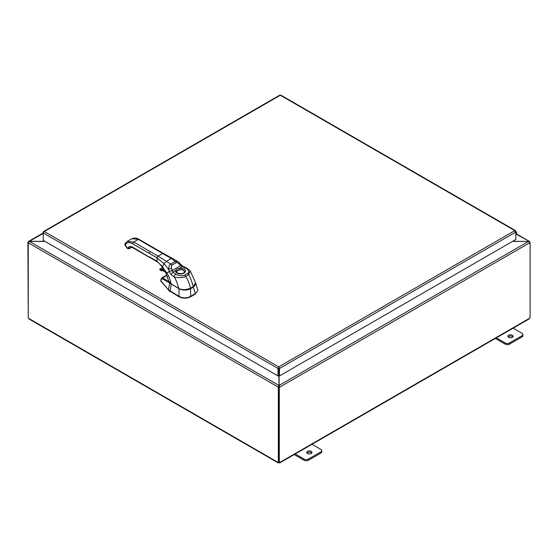 <?xml version="1.0" encoding="UTF-8"?>
<svg xmlns="http://www.w3.org/2000/svg" width="558" height="558" viewBox="0 0 558 558"><rect width="100%" height="100%" fill="white"/><g stroke="black" fill="none" stroke-linecap="round" stroke-linejoin="round"><path stroke-width="0.84" d="M512.879 336.934A2.595 1.5 0 0 0 512.342 336.481A2.595 1.5 0 0 0 508.129 336.934M508.673 337.388A2.595 1.5 180 0 1 507.913 336.328A2.595 1.5 180 0 1 509.517 334.946A2.595 1.5 180 0 1 512.342 335.267A2.595 1.5 180 0 1 513.102 336.328A2.595 1.5 180 0 1 511.498 337.716A2.595 1.5 180 0 1 508.673 337.388M495.323 338.448L505.269 344.188A2.964 1.709 0 0 0 507.361 344.691A2.964 1.709 0 0 0 509.461 344.188L522.03 336.934A2.964 1.709 0 0 0 522.895 335.721L522.895 334.514A2.964 1.709 180 0 1 522.03 335.721L509.461 342.982A2.964 1.709 180 0 1 507.361 343.484A2.964 1.709 180 0 1 505.269 342.982L496.006 337.632M512.767 327.958L522.03 333.307A2.964 1.709 180 0 1 522.895 334.514M311.755 453.054A2.595 1.5 0 0 0 311.211 452.601A2.595 1.5 0 0 0 307.005 453.054M307.542 453.508A2.595 1.5 180 0 1 306.781 452.447A2.595 1.5 180 0 1 308.386 451.066A2.595 1.5 180 0 1 311.211 451.387A2.595 1.5 180 0 1 311.971 452.447A2.595 1.5 180 0 1 310.374 453.835A2.595 1.5 180 0 1 307.542 453.508M294.199 454.568L304.138 460.308A2.964 1.709 0 0 0 306.237 460.81A2.964 1.709 0 0 0 308.33 460.308L320.899 453.054A2.964 1.709 0 0 0 321.771 451.847L321.771 450.634A2.964 1.709 180 0 1 320.899 451.847L308.33 459.101A2.964 1.709 180 0 1 306.237 459.604A2.964 1.709 180 0 1 304.138 459.101L294.882 453.752M311.636 444.077L320.899 449.427A2.964 1.709 180 0 1 321.771 450.634M512.467 241.426L528.552 241.426L512.656 241.321M278.909 375.632L278.909 385.452L278.289 387.133L28.305 242.807L29.448 241.321L28.639 241.37L28.535 242.116M278.909 386.778L278.289 387.133L278.909 386.778L278.909 385.452L29.448 241.426L45.038 241.426M44.849 241.321L29.448 241.321L43.245 233.356M529.465 242.116L529.361 241.37L516.157 234.165M279.307 387.364L278.693 387.008L278.693 462.17L279.307 462.526L279.307 387.364L279.711 387.133L279.091 386.778L279.091 385.452L528.552 241.426L529.695 242.807L279.711 387.133L279.091 385.452L279.091 375.736M278.693 387.008L279.091 386.778M529.549 242.256L530.1 242.57L529.695 242.807M530.1 242.57L530.1 317.732A0.83 0.481 -60 0 0 529.43 318.339L528.545 318.848M28.36 242.479L27.9 242.214L28.305 241.984M27.9 242.214L28.249 317.579M278.337 387.161L278.337 462.303L278.693 462.094M28.249 242.779L28.249 317.914A0.83 0.481 60 0 1 28.57 318.339L29.455 318.848M279.307 462.526A0.83 0.481 -60 0 1 279.935 462.317A0.83 0.481 -60 0 1 279.983 462.352L279.098 462.861A0.83 0.481 0 0 0 278.902 462.861L278.017 462.352A0.83 0.481 60 0 1 278.065 462.317A0.83 0.481 60 0 1 278.337 462.303M28.953 318.981L278.149 462.854L278.121 462.296M278.902 462.861L278.902 462.289M529.751 242.367L529.751 242.012M279.879 462.296L279.851 462.854L529.047 318.981M279.098 462.861L279.098 462.408M167.651 277.068L167.128 276.977L167.533 276.719M169.074 282.09L162.831 277.814L166.975 275.296M167.128 276.977L167.595 276.887M183.966 289.832L190.501 288.493L193.368 287.189L195.565 282.641L197.825 290.39L195.405 293.613A1.528 0.886 120.1 0 0 195.335 293.647L190.662 296.34A1.528 0.886 120.1 0 0 190.599 296.382C186.742 298.391 182.885 298.391 179.034 296.368A1.528 0.879 -119.9 0 0 178.965 296.333L168.467 289.874L160.802 280.667L160.962 280.123L160.802 281.086L168.467 289.874M160.802 281.086L160.962 280.541L160.802 281.086M197.825 290.544L195.405 293.613M168.467 290.306L179.034 296.8C182.885 298.649 186.742 298.649 190.599 296.807L195.405 294.038M170.608 283.541L162.259 278.728A0.935 0.795 -61.6 0 1 162.831 277.814L161.959 277.856L166.835 274.975M162.259 278.728L161.116 279.621A0.935 0.551 -165 0 1 161.046 279.286L160.732 280.458M170.588 283.834A8.279 4.764 0.3 0 0 171.215 284.245L170.05 291.604M171.292 284.078L178.972 288.73C182.864 290.558 186.763 290.558 190.669 288.744L193.368 287.189L195.335 293.647M125.201 243.49L125.069 245.129L125.564 244.425A11.662 6.738 -120 0 1 132.706 243.783L156.965 257.789L157.251 261.862C158.346 262.337 160.034 264.122 162.322 267.219L166.068 273.413L168.516 280.625L171.173 283.952L178.713 288.346C179.048 289.121 185.472 290.39 187.823 289.407L193.235 286.819L195.579 282.704C195.991 284.175 195.202 285.577 193.214 286.917L187.593 289.518C185.235 290.404 178.951 289.128 178.818 288.409L171.201 284.022L178.818 288.409M149.202 253.311L150.193 251.595L133.697 242.074L127.161 241.426L124.908 243.755L124.999 245.332L127.573 248.533L129.407 248.784L129.979 248.115L129.728 248.484M125.397 245.213L127.636 248.324L129.651 248.589A1.402 0.809 -120 0 1 129.505 248.729A1.402 0.809 -120 0 1 129.463 248.749M193.242 286.854L194.365 286.01M170.811 283.722L168.516 280.611M195.579 282.704L190.187 270.825L188.66 274.648L185.758 276.329C184.984 277.975 174.675 277.877 174.138 276.775L171.076 274.606L169.2 271.606A5.078 2.441 80.4 0 1 169.144 271.418L168.523 269.249C168.9 266.173 169.66 264.443 170.797 264.053L175.338 261.43L177.702 261.451L179.543 263.041A2.33 0.391 138.8 0 1 178.985 263.962L180.59 265.699A3.264 1.946 -161.9 0 0 180.68 265.761L182.354 266.654L179.557 268.272L179.746 269.535A4.018 2.323 180 0 1 183.387 270.17A4.018 2.323 180 0 1 184.565 271.865L184.565 271.865C183.631 273.699 181.28 274.097 177.507 273.05L176.523 271.865A4.018 2.323 180 0 1 176.607 271.348L179.746 269.535M179.543 263.041L181.071 264.708A2.33 0.46 136.1 0 1 180.59 265.699L172.269 270.504L171.62 268.21C171.222 266.271 171.285 265.273 171.822 265.231L176.37 262.602C176.677 262.162 177.549 262.609 178.985 263.962M181.106 264.785A2.33 0.384 134.7 0 1 181.176 264.806L181.176 264.806A2.33 0.384 134.7 0 1 180.68 265.761M181.071 264.708L183.324 266.438L182.354 266.654L185.905 268.377C188.067 268.635 189.853 273.12 187.481 273.406L184.579 275.08C184.161 276.44 176.342 275.422 175.875 274.166L172.896 272.116L172.276 270.616A3.264 1.2 95.2 0 1 172.269 270.504A2.33 0.363 -14.6 0 0 169.144 271.418M150.193 251.595L157.949 256.073L156.965 257.789L164.017 263.634L168.523 269.249L171.62 268.21M177.702 261.451L163.271 253.339L157.949 256.073L166.347 261.346L164.017 263.634L162.378 266.857L166.807 272.988C168.572 275.331 170.03 278.986 171.173 283.952M176.607 271.348A0.935 0.746 19.4 0 0 175.693 270.497C176.279 269.472 177.57 268.733 179.557 268.272A4.952 2.86 180 0 1 184.049 269.047A4.952 2.86 180 0 1 184.049 273.092A4.952 2.86 180 0 1 177.046 273.092A4.952 2.86 180 0 1 175.693 270.497L172.896 272.116L171.076 274.606M184.552 271.955A4.011 2.316 0 0 0 183.38 270.386A4.011 2.316 0 0 0 179.069 269.87A4.011 2.316 0 0 0 176.537 271.955M166.654 273.071L169.2 271.606A2.33 0.446 -15.7 0 1 172.276 270.616M278.658 368.147L278.847 375.597L279.467 375.952L279.467 368.503L278.749 366.878L278.037 368.217L278.037 375.952L43.245 240.393L43.245 232.944L44.298 231.514L43.587 231.5L43.245 232.121L43.245 232.944L278.037 368.503L278.658 368.147L278.658 375.597L278.037 375.952M515.585 231.361L515.487 230.594L280.862 95.139M515.829 231.214L515.829 232.037L514.783 230.607L280.325 95.244L44.298 231.514L278.749 366.878L514.783 230.607L515.773 230.963L514.783 231.326M279.614 95.439L281.037 95.439M278.847 368.147L279.467 368.503L515.829 232.037L515.829 239.487L279.467 375.952M278.037 368.217L278.749 366.878M515.829 232.812A0.739 0.425 -60 0 1 515.829 233.872M515.829 234.548L516.038 234.304A1.479 0.858 120 0 0 516.317 232.205A1.479 0.858 120 0 0 516.164 232.149A1.479 0.858 120 0 0 515.829 232.17M505.269 342.982L505.269 344.188M522.03 335.721L522.03 336.934M509.461 344.188L509.461 342.982M304.138 459.101L304.138 460.308M320.899 451.847L320.899 453.054M308.33 460.308L308.33 459.101M28.57 318.339L278.017 462.352M279.983 462.352L529.43 318.339M169.723 282.892L168.46 289.867M161.116 279.621L160.83 280.688M179.034 288.577L178.965 296.333M190.501 288.493L190.662 296.34M190.599 296.807L190.599 296.382M179.034 296.8L179.034 296.368M157.251 261.862L132.706 247.215A7.463 4.311 -120 0 0 128.131 247.619L127.97 248.415M149.202 256.736L156.965 261.221L162.957 267.094M132.706 243.783L133.697 242.074L138.314 239.403L171.292 258.487L166.347 261.346L170.797 264.053A2.33 1.346 60.3 0 1 171.822 265.231M154.81 248.931L155.508 248.861L163.271 253.339M131.779 238.754L139.012 239.333C136.759 237.854 134.345 237.666 131.779 238.754L127.161 241.426M130.419 246.971L131.709 247.452A1.402 0.809 60 0 1 130.977 247.361A1.179 0.684 60 0 0 131.479 247.327M128.131 247.619L129.979 248.115A6.068 3.501 60 0 1 130.663 247.48A6.068 3.501 -120 0 0 129.979 248.115L130.056 248.024M149.488 257.377L132.992 247.857L132.706 247.215M172.262 258.877C172.617 258.117 172.296 257.984 171.292 258.487L175.338 261.43A2.33 1.346 59.7 0 1 176.37 262.602M187.481 273.406A2.33 1.346 -120 0 1 188.66 274.648C190.522 277.877 192.05 281.936 193.235 286.819L190.494 288.444M184.579 275.08A2.33 1.346 -120 0 1 185.758 276.329C187.725 279.495 189.336 283.506 190.585 288.346L190.564 288.451C185.94 290.327 181.999 290.313 178.741 288.416L178.713 288.346C177.444 283.492 175.923 279.635 174.138 276.775A2.33 1.423 -56.9 0 1 175.875 274.166M183.324 266.438L186.965 268.203A2.33 1.262 117.1 0 0 185.905 268.377M125.564 244.425L125.696 242.786M161.555 268.168A0.837 0.488 60 0 1 161.66 268.063A0.837 0.488 60 0 1 161.806 268.021L160.16 268.977A0.837 0.488 -120 0 0 160.013 269.012A0.837 0.488 -120 0 0 159.846 269.507M164.108 269.946A22.446 12.96 -120 0 0 160.069 269.284A0.607 0.349 -120 0 0 160.467 270.393L160.013 269.012L161.806 268.021A22.676 13.092 60 0 1 162.915 268.056M160.069 269.284L160.16 268.977A22.676 13.092 -120 0 1 163.85 269.521M160.467 270.393A21.232 12.255 60 0 1 164.847 271.216M164.973 271.355L160.704 270.504A20.995 12.123 60 0 1 164.875 271.265M516.352 233.858L529.361 241.37M28.639 241.37L43.245 232.937M160.718 280.883L160.718 280.528M161.959 277.856L161.046 279.286M155.508 248.861L139.012 239.333M129.421 248.777L130.67 247.48L132.992 247.857M160.774 265.134L161.088 265.531L160.774 265.134M190.187 270.825L186.965 268.203M161.876 268L162.894 268.028M279.781 95.139L43.587 231.5M516.317 232.205L515.829 231.926"/></g></svg>
